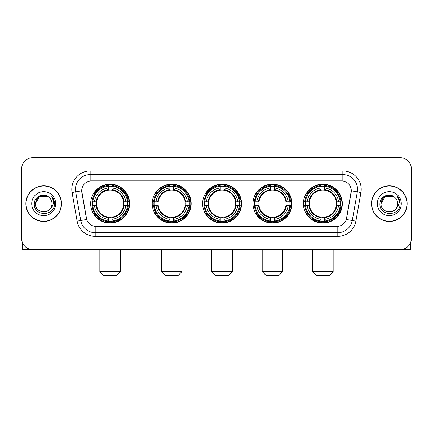 <?xml version="1.0" encoding="UTF-8"?>
<svg xmlns="http://www.w3.org/2000/svg" width="433" height="433" viewBox="0 0 433 433"><rect width="100%" height="100%" fill="white"/><g stroke="black" fill="none" stroke-linecap="round" stroke-linejoin="round"><path stroke-width="0.65" d="M303.403 203.645A19.469 19.469 0 0 0 322.866 223.109A19.469 19.469 0 0 0 342.335 203.645A19.469 19.469 0 0 0 322.866 184.177A19.469 19.469 0 0 0 303.403 203.645M152.221 203.645A19.469 19.469 0 0 0 171.69 223.109A19.469 19.469 0 0 0 191.159 203.645A19.469 19.469 0 0 0 171.69 184.177A19.469 19.469 0 0 0 152.221 203.645M202.617 203.645A19.469 19.469 0 0 0 222.08 223.109A19.469 19.469 0 0 0 241.549 203.645A19.469 19.469 0 0 0 222.08 184.177A19.469 19.469 0 0 0 202.617 203.645M253.007 203.645A19.469 19.469 0 0 0 272.476 223.109A19.469 19.469 0 0 0 291.945 203.645A19.469 19.469 0 0 0 272.476 184.177A19.469 19.469 0 0 0 253.007 203.645M90.665 203.645A19.469 19.469 0 0 0 110.134 223.109A19.469 19.469 0 0 0 129.597 203.645A19.469 19.469 0 0 0 110.134 184.177A19.469 19.469 0 0 0 90.665 203.645M81.702 190.791A9.916 9.916 0 0 0 81.853 192.512L86.389 218.221A9.916 9.916 0 0 0 96.153 226.416L336.847 226.416A9.916 9.916 0 0 0 346.611 218.221L351.147 192.512A9.916 9.916 0 0 0 341.383 180.875L91.617 180.875A9.916 9.916 0 0 0 81.702 190.791L81.81 189.318M92.413 205.48A17.813 17.813 0 0 1 92.413 201.81M254.756 205.48A17.813 17.813 0 0 1 254.756 201.81M204.365 205.48A17.813 17.813 0 0 1 204.365 201.81M153.969 205.48A17.813 17.813 0 0 1 153.969 201.81M305.151 205.48A17.813 17.813 0 0 1 305.151 201.81M25.872 203.645A17.813 17.813 0 0 0 43.69 221.458A17.813 17.813 0 0 0 61.502 203.645A17.813 17.813 0 0 0 43.69 185.833A17.813 17.813 0 0 0 25.872 203.645M371.498 203.645A17.813 17.813 0 0 0 389.31 221.458A17.813 17.813 0 0 0 407.128 203.645A17.813 17.813 0 0 0 389.31 185.833A17.813 17.813 0 0 0 371.498 203.645M90.151 170.954L90.151 180.983L342.849 180.983L342.849 174.629A14.69 14.69 0 0 1 357.317 191.873L352.267 220.521A14.69 14.69 0 0 1 337.8 232.662L95.2 232.662A14.69 14.69 0 0 1 80.733 220.521L75.683 191.873A14.69 14.69 0 0 1 90.151 174.629L342.849 174.629L342.849 170.954A18.365 18.365 0 0 1 360.933 192.512L355.883 221.16A18.365 18.365 0 0 1 337.8 236.331L95.2 236.331A18.365 18.365 0 0 1 77.117 221.16L72.067 192.512A18.365 18.365 0 0 1 90.151 170.954L342.849 170.954M336.847 226.416L96.153 226.416M360.933 192.512L351.298 190.812L346.308 219.471L355.883 221.16M77.117 221.16L86.692 219.471L81.702 190.812L75.683 191.873A14.69 14.69 0 0 1 75.461 189.318M346.611 218.221L346.552 218.535M86.448 218.535L86.389 218.221M411.35 168.751A11.02 11.02 0 0 0 400.33 157.731L32.67 157.731A11.02 11.02 0 0 0 21.65 168.751L21.65 238.54A11.02 11.02 0 0 0 32.67 249.554L400.33 249.554A11.02 11.02 0 0 0 411.35 238.54L411.35 168.751L411.35 238.54M21.65 168.751L21.65 238.54M400.33 157.731L32.67 157.731M32.67 249.554L400.33 249.554M61.318 203.645A17.629 17.629 0 0 0 43.69 186.017A17.629 17.629 0 0 0 26.056 203.645A17.629 17.629 0 0 0 43.69 221.274A17.629 17.629 0 0 0 61.318 203.645M47.836 196.458L49.124 197.372A8.303 8.303 0 0 1 51.987 203.645C52.496 214.351 34.878 214.351 35.387 203.645L39.538 196.458L47.836 196.458L49.124 197.372C44.031 192.036 34.223 196.43 34.315 203.645C33.384 216.457 54.157 216.792 54.493 204.268L54.515 203.645C54.482 200.923 53.578 198.531 51.798 196.474C53.151 198.693 53.627 201.085 53.227 203.645C52.837 205.821 51.781 207.602 50.049 208.977A8.303 8.303 0 0 0 51.987 203.645C52.496 214.351 34.878 214.351 35.387 203.645C36.193 197.681 39.614 194.991 45.649 195.581M50.049 208.977C45.644 214.936 34.954 211.125 35.387 203.645M31.712 203.645A11.972 11.972 0 0 0 43.69 215.618A11.972 11.972 0 0 0 55.662 203.645A11.972 11.972 0 0 0 43.69 191.673A11.972 11.972 0 0 0 31.712 203.645M51.879 196.566L54.509 203.959M22.386 242.496L22.386 249.554L64.993 249.554M406.944 203.645A17.629 17.629 0 0 0 389.31 186.017A17.629 17.629 0 0 0 371.682 203.645A17.629 17.629 0 0 0 389.31 221.274A17.629 17.629 0 0 0 406.944 203.645M394.75 197.372A8.303 8.303 0 0 1 397.613 203.645C398.122 214.351 380.504 214.351 381.013 203.645L385.164 196.458L393.462 196.458L394.75 197.372C389.657 192.036 379.849 196.43 379.941 203.645C379.005 216.457 399.783 216.792 400.119 204.268L400.135 203.645C400.108 200.923 399.199 198.531 397.418 196.474C398.777 198.693 399.253 201.085 398.853 203.645C398.463 205.821 397.402 207.602 395.675 208.977A8.303 8.303 0 0 0 397.613 203.645C398.122 214.351 380.504 214.351 381.013 203.645C381.819 197.681 385.24 194.991 391.275 195.581M395.675 208.977C391.264 214.936 380.58 211.125 381.013 203.645M377.338 203.645A11.972 11.972 0 0 0 389.31 215.618A11.972 11.972 0 0 0 401.288 203.645A11.972 11.972 0 0 0 389.31 191.673A11.972 11.972 0 0 0 377.338 203.645M397.499 196.566L400.135 203.959M116.742 275.269L103.519 275.269L99.85 271.594L120.417 271.594L116.742 275.269M123.594 205.48A13.591 13.591 0 0 0 111.968 190.179L111.968 190.179A13.591 13.591 0 0 0 96.667 205.48A13.591 13.591 0 0 0 123.594 205.48L124.141 205.48L123.594 205.48A13.591 13.591 0 0 1 111.968 217.112L111.968 219.331A15.794 15.794 0 0 0 125.819 205.48L128.255 205.48A18.218 18.218 0 0 1 111.968 221.772L111.968 221.03A17.482 17.482 0 0 0 127.519 205.48M92.781 205.48A17.444 17.444 0 0 1 92.781 201.81M111.968 186.293A17.444 17.444 0 0 0 108.293 186.293M127.481 201.81A17.444 17.444 0 0 1 127.481 205.48M128.255 201.81A18.218 18.218 0 0 0 111.968 185.519L111.968 186.26A17.482 17.482 0 0 1 127.519 201.81L128.255 201.81M92.007 205.48A18.218 18.218 0 0 0 108.293 221.772L108.293 221.03A17.482 17.482 0 0 1 92.743 205.48L92.007 205.48M127.519 201.81L125.819 201.81A15.794 15.794 0 0 0 111.968 187.96L111.968 186.26M111.968 221.03L111.968 219.331M92.743 205.48L94.443 205.48A15.794 15.794 0 0 0 108.293 219.331L108.293 221.03M111.968 187.96L111.968 189.638A14.127 14.127 0 0 1 124.141 201.81L125.819 201.81M125.819 205.48L124.141 205.48A14.127 14.127 0 0 1 111.968 217.653M108.293 219.331L108.293 217.112A13.591 13.591 0 0 1 96.667 205.48L94.443 205.48M123.594 201.81L124.141 201.81M111.968 220.992A17.444 17.444 0 0 1 108.293 220.992M108.293 185.519A18.218 18.218 0 0 0 92.007 201.81L92.743 201.81A17.482 17.482 0 0 1 108.293 186.26L108.293 185.519M108.293 186.26L108.293 187.96A15.794 15.794 0 0 0 94.443 201.81L92.743 201.81M108.293 190.157L108.293 187.96M94.443 201.81L96.126 201.81A14.127 14.127 0 0 1 108.293 189.638M108.293 217.112L108.293 217.653A14.127 14.127 0 0 1 96.126 205.48M94.849 193.73L93.809 193.73A19.101 19.101 0 0 1 129.229 203.645A19.101 19.101 0 0 1 93.809 213.561L94.849 213.561M178.304 275.269L165.081 275.269L161.406 271.594L181.974 271.594L178.304 275.269M185.156 205.48A13.591 13.591 0 0 0 173.525 190.179L173.525 190.179A13.591 13.591 0 0 0 158.224 205.48A13.591 13.591 0 0 0 185.156 205.48L185.697 205.48L185.156 205.48A13.591 13.591 0 0 1 173.525 217.112L173.525 219.331A15.794 15.794 0 0 0 187.375 205.48L189.816 205.48A18.218 18.218 0 0 1 173.525 221.772L173.525 221.03A17.482 17.482 0 0 0 189.075 205.48M154.343 205.48A17.444 17.444 0 0 1 154.343 201.81M173.525 186.293A17.444 17.444 0 0 0 169.855 186.293M189.037 201.81A17.444 17.444 0 0 1 189.037 205.48M189.816 201.81A18.218 18.218 0 0 0 173.525 185.519L173.525 186.26A17.482 17.482 0 0 1 189.075 201.81L189.816 201.81M153.563 205.48A18.218 18.218 0 0 0 169.855 221.772L169.855 221.03A17.482 17.482 0 0 1 154.305 205.48L153.563 205.48M189.075 201.81L187.375 201.81A15.794 15.794 0 0 0 173.525 187.96L173.525 186.26M173.525 221.03L173.525 219.331M154.305 205.48L156.004 205.48A15.794 15.794 0 0 0 169.855 219.331L169.855 221.03M173.525 187.96L173.525 189.638A14.127 14.127 0 0 1 185.697 201.81L187.375 201.81M187.375 205.48L185.697 205.48A14.127 14.127 0 0 1 173.525 217.653M169.855 219.331L169.855 217.112A13.591 13.591 0 0 1 158.224 205.48L156.004 205.48M185.156 201.81L185.697 201.81M173.525 220.992A17.444 17.444 0 0 1 169.855 220.992M169.855 185.519A18.218 18.218 0 0 0 153.563 201.81L154.305 201.81A17.482 17.482 0 0 1 169.855 186.26L169.855 185.519M169.855 186.26L169.855 187.96A15.794 15.794 0 0 0 156.004 201.81L154.305 201.81M169.855 190.157L169.855 187.96M156.004 201.81L157.682 201.81A14.127 14.127 0 0 1 169.855 189.638M169.855 217.112L169.855 217.653A14.127 14.127 0 0 1 157.682 205.48M156.41 193.73L155.366 193.73A19.101 19.101 0 0 1 190.791 203.645A19.101 19.101 0 0 1 155.366 213.561L156.41 213.561M228.694 275.269L215.472 275.269L211.797 271.594L232.369 271.594L228.694 275.269M235.547 205.48A13.591 13.591 0 0 0 223.921 190.179L223.921 190.179A13.591 13.591 0 0 0 208.619 205.48A13.591 13.591 0 0 0 235.547 205.48L236.093 205.48L235.547 205.48A13.591 13.591 0 0 1 223.921 217.112L223.921 219.331A15.794 15.794 0 0 0 237.771 205.48L240.207 205.48A18.218 18.218 0 0 1 223.921 221.772L223.921 221.03A17.482 17.482 0 0 0 239.471 205.48M204.733 205.48A17.444 17.444 0 0 1 204.733 201.81M223.921 186.293A17.444 17.444 0 0 0 220.245 186.293M239.433 201.81A17.444 17.444 0 0 1 239.433 205.48M240.207 201.81A18.218 18.218 0 0 0 223.921 185.519L223.921 186.26A17.482 17.482 0 0 1 239.471 201.81L240.207 201.81M203.959 205.48A18.218 18.218 0 0 0 220.245 221.772L220.245 221.03A17.482 17.482 0 0 1 204.695 205.48L203.959 205.48M239.471 201.81L237.771 201.81A15.794 15.794 0 0 0 223.921 187.96L223.921 186.26M223.921 221.03L223.921 219.331M204.695 205.48L206.395 205.48A15.794 15.794 0 0 0 220.245 219.331L220.245 221.03M223.921 187.96L223.921 189.638A14.127 14.127 0 0 1 236.093 201.81L237.771 201.81M237.771 205.48L236.093 205.48A14.127 14.127 0 0 1 223.921 217.653M220.245 219.331L220.245 217.112A13.591 13.591 0 0 1 208.619 205.48L206.395 205.48M235.547 201.81L236.093 201.81M223.921 220.992A17.444 17.444 0 0 1 220.245 220.992M220.245 185.519A18.218 18.218 0 0 0 203.959 201.81L204.695 201.81A17.482 17.482 0 0 1 220.245 186.26L220.245 185.519M220.245 186.26L220.245 187.96A15.794 15.794 0 0 0 206.395 201.81L204.695 201.81M220.245 190.157L220.245 187.96M206.395 201.81L208.073 201.81A14.127 14.127 0 0 1 220.245 189.638M220.245 217.112L220.245 217.653A14.127 14.127 0 0 1 208.073 205.48M206.801 193.73L205.762 193.73A19.101 19.101 0 0 1 241.181 203.645A19.101 19.101 0 0 1 205.762 213.561L206.801 213.561M279.085 275.269L265.862 275.269L262.192 271.594L282.76 271.594L279.085 275.269M285.942 205.48A13.591 13.591 0 0 0 274.311 190.179L274.311 190.179A13.591 13.591 0 0 0 259.01 205.48A13.591 13.591 0 0 0 285.942 205.48L286.484 205.48L285.942 205.48A13.591 13.591 0 0 1 274.311 217.112L274.311 219.331A15.794 15.794 0 0 0 288.161 205.48L290.603 205.48A18.218 18.218 0 0 1 274.311 221.772L274.311 221.03A17.482 17.482 0 0 0 289.861 205.48M255.124 205.48A17.444 17.444 0 0 1 255.124 201.81M274.311 186.293A17.444 17.444 0 0 0 270.641 186.293M289.823 201.81A17.444 17.444 0 0 1 289.823 205.48M290.603 201.81A18.218 18.218 0 0 0 274.311 185.519L274.311 186.26A17.482 17.482 0 0 1 289.861 201.81L290.603 201.81M254.35 205.48A18.218 18.218 0 0 0 270.641 221.772L270.641 221.03A17.482 17.482 0 0 1 255.091 205.48L254.35 205.48M289.861 201.81L288.161 201.81A15.794 15.794 0 0 0 274.311 187.96L274.311 186.26M274.311 221.03L274.311 219.331M255.091 205.48L256.791 205.48A15.794 15.794 0 0 0 270.641 219.331L270.641 221.03M274.311 187.96L274.311 189.638A14.127 14.127 0 0 1 286.484 201.81L288.161 201.81M288.161 205.48L286.484 205.48A14.127 14.127 0 0 1 274.311 217.653M270.641 219.331L270.641 217.112A13.591 13.591 0 0 1 259.01 205.48L256.791 205.48M285.942 201.81L286.484 201.81M274.311 220.992A17.444 17.444 0 0 1 270.641 220.992M270.641 185.519A18.218 18.218 0 0 0 254.35 201.81L255.091 201.81A17.482 17.482 0 0 1 270.641 186.26L270.641 185.519M270.641 186.26L270.641 187.96A15.794 15.794 0 0 0 256.791 201.81L255.091 201.81M270.641 190.157L270.641 187.96M256.791 201.81L258.469 201.81A14.127 14.127 0 0 1 270.641 189.638M270.641 217.112L270.641 217.653A14.127 14.127 0 0 1 258.469 205.48M257.191 193.73L256.152 193.73A19.101 19.101 0 0 1 291.577 203.645A19.101 19.101 0 0 1 256.152 213.561L257.191 213.561M329.481 275.269L316.258 275.269L312.583 271.594L333.15 271.594L329.481 275.269M336.333 205.48A13.591 13.591 0 0 0 324.707 190.179L324.707 190.179A13.591 13.591 0 0 0 309.406 205.48A13.591 13.591 0 0 0 336.333 205.48L336.874 205.48L336.333 205.48A13.591 13.591 0 0 1 324.707 217.112L324.707 219.331A15.794 15.794 0 0 0 338.557 205.48L340.993 205.48A18.218 18.218 0 0 1 324.707 221.772L324.707 221.03A17.482 17.482 0 0 0 340.257 205.48M305.519 205.48A17.444 17.444 0 0 1 305.519 201.81M324.707 186.293A17.444 17.444 0 0 0 321.032 186.293M340.219 201.81A17.444 17.444 0 0 1 340.219 205.48M340.993 201.81A18.218 18.218 0 0 0 324.707 185.519L324.707 186.26A17.482 17.482 0 0 1 340.257 201.81L340.993 201.81M304.745 205.48A18.218 18.218 0 0 0 321.032 221.772L321.032 221.03A17.482 17.482 0 0 1 305.481 205.48L304.745 205.48M340.257 201.81L338.557 201.81A15.794 15.794 0 0 0 324.707 187.96L324.707 186.26M324.707 221.03L324.707 219.331M305.481 205.48L307.181 205.48A15.794 15.794 0 0 0 321.032 219.331L321.032 221.03M324.707 187.96L324.707 189.638A14.127 14.127 0 0 1 336.874 201.81L338.557 201.81M338.557 205.48L336.874 205.48A14.127 14.127 0 0 1 324.707 217.653M321.032 219.331L321.032 217.112A13.591 13.591 0 0 1 309.406 205.48L307.181 205.48M336.333 201.81L336.874 201.81M324.707 220.992A17.444 17.444 0 0 1 321.032 220.992M321.032 185.519A18.218 18.218 0 0 0 304.745 201.81L305.481 201.81A17.482 17.482 0 0 1 321.032 186.26L321.032 185.519M321.032 186.26L321.032 187.96A15.794 15.794 0 0 0 307.181 201.81L305.481 201.81M321.032 190.157L321.032 187.96M307.181 201.81L308.859 201.81A14.127 14.127 0 0 1 321.032 189.638M321.032 217.112L321.032 217.653A14.127 14.127 0 0 1 308.859 205.48M307.587 193.73L306.548 193.73A19.101 19.101 0 0 1 341.967 203.645A19.101 19.101 0 0 1 306.548 213.561L307.587 213.561M410.614 242.496L410.614 249.554L368.007 249.554M337.8 226.372L337.8 236.331M95.2 236.331L95.2 226.372M72.067 192.512L75.683 191.873M108.293 221.16A17.612 17.612 0 0 0 111.968 221.16M127.648 205.48A17.612 17.612 0 0 0 127.648 201.81M111.968 186.13A17.612 17.612 0 0 0 108.293 186.13M169.855 221.16A17.612 17.612 0 0 0 173.525 221.16M189.205 205.48A17.612 17.612 0 0 0 189.205 201.81M173.525 186.13A17.612 17.612 0 0 0 169.855 186.13M220.245 221.16A17.612 17.612 0 0 0 223.921 221.16M239.595 205.48A17.612 17.612 0 0 0 239.595 201.81M223.921 186.13A17.612 17.612 0 0 0 220.245 186.13M270.641 221.16A17.612 17.612 0 0 0 274.311 221.16M289.991 205.48A17.612 17.612 0 0 0 289.991 201.81M274.311 186.13A17.612 17.612 0 0 0 270.641 186.13M321.032 221.16A17.612 17.612 0 0 0 324.707 221.16M340.381 205.48A17.612 17.612 0 0 0 340.381 201.81M324.707 186.13A17.612 17.612 0 0 0 321.032 186.13M120.417 249.554L120.417 271.594M99.85 249.554L99.85 271.594M181.974 249.554L181.974 271.594M161.406 249.554L161.406 271.594M232.369 249.554L232.369 271.594M211.797 249.554L211.797 271.594M282.76 249.554L282.76 271.594M262.192 249.554L262.192 271.594M333.15 249.554L333.15 271.594M312.583 249.554L312.583 271.594"/></g></svg>
